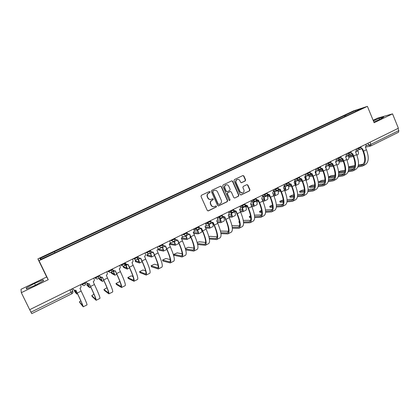 <?xml version="1.0" encoding="UTF-8"?>
<svg xmlns="http://www.w3.org/2000/svg" width="420" height="420" viewBox="0 0 420 420"><rect width="100%" height="100%" fill="white"/><g stroke="black" fill="none" stroke-linecap="round" stroke-linejoin="round"><path stroke-width="0.63" d="M210.047 191.83L209.339 191.51L201.395 195.29L200.996 196.423L207.286 210.452L208.378 210.866L216.216 207.055L216.489 206.262L215.806 205.942L214.379 206.598C212.998 206.913 211.953 206.419 211.255 205.123L210.73 203.957C210.2 202.382 210.62 201.175 211.984 200.335L212.998 199.847L213.271 199.059L212.578 198.734L211.202 199.369C209.8 199.705 208.74 199.216 208.021 197.899L207.496 196.728C206.966 195.148 207.386 193.94 208.756 193.106L209.774 192.623L210.047 191.83M210.567 199.49C209.307 199.621 208.373 199.096 207.764 197.93L207.244 196.765C206.714 195.184 207.134 193.977 208.499 193.142L209.517 192.659L209.79 191.872L209.312 191.52M207.947 210.94L215.948 207.076L216.221 206.283L215.796 205.942M213.685 206.714C212.473 206.797 211.575 206.273 210.992 205.144L210.472 203.984C209.942 202.409 210.362 201.201 211.722 200.366L212.735 199.878L213.008 199.085L212.557 198.744M245.222 180.957L245.595 179.849L243.899 175.985L242.918 175.529L234.402 179.582L234.019 180.689L240.109 194.507L241.064 194.964L249.559 190.843L249.931 189.735L247.889 185.084L246.928 184.627L243.254 186.396L242.876 187.504L243.894 189.819C244.34 191.258 243.92 192.281 242.629 192.89C241.505 193.153 240.65 192.749 240.072 191.667L236.066 182.574C235.625 181.167 236.024 180.149 237.274 179.524C238.429 179.225 239.305 179.634 239.904 180.742L240.571 182.259L241.542 182.716L245.222 180.957L244.923 181.01L245.296 179.902L243.605 176.043L242.881 175.544M367.416 106.36L374.126 122.729L392.543 113.857L398.381 128.242L29.678 309.682L21.32 292.672L48.242 279.699L39.034 260.715L367.416 106.36L353.414 110.938L37.884 258.877L46.667 276.98L21 289.296L21.32 292.672M221.477 186.669L220.406 186.239L211.743 190.365L211.349 191.494L217.576 205.453L218.547 205.91L227.262 201.684L227.645 200.56L221.477 186.669L220.474 186.212M223.141 184.936L231.767 180.836L232.759 181.293L238.854 195.116L238.476 196.229L234.749 198.035L233.788 197.578L231.31 191.966L230.244 191.546L227.819 192.712L227.435 193.83L230.029 199.684L229.688 200.498L229.016 200.177L222.758 186.06L223.141 184.936M392.543 113.857L377.748 118.078L373.128 120.293M397.961 128.447L398.832 130.583L398.506 132.237M72.781 291.281C73.154 292.331 72.844 293.165 71.857 293.78L31.736 313.64L30.954 312.191L71.201 292.32L72.776 291.265L71.689 289.007M29.71 309.666L30.954 312.191M346.101 115.988L345.251 115.258L355.651 110.381L362.486 108.15L352.874 112.807L55.419 252.556L40.504 259.392L39.9 258.515L54.343 251.738L54.826 252.667M345.251 115.258L54.343 251.738M39.034 260.715L37.884 258.877M48.242 279.699L46.667 276.98M43.155 279.804L34.598 283.364L26.276 287.915L26.46 288.965L35.233 285.327L43.607 280.718L43.155 279.804L43.601 280.723M373.81 121.963L380.389 119.18L383.87 117.023L379.097 118.377L373.343 120.818M344.778 116.608L344.342 115.552M39.9 258.515L41.302 259.019M355.735 111.321L355.651 110.381M35.49 285.191L34.598 283.364M26.738 288.855L26.276 287.915M379.57 119.527L379.097 118.377M218.243 205.942L226.984 201.71L227.367 200.587L221.209 186.711M213.04 191.063L212.767 191.856L218.222 204.104L218.904 204.424L220.038 203.879C221.393 203.044 221.802 201.841 221.277 200.272L217.56 191.919C216.835 190.58 215.765 190.097 214.352 190.454L212.777 191.105L212.767 191.856M218.668 204.446L217.959 204.125L212.504 191.893M214.657 190.37L214.106 190.554M212.777 191.105L213.843 190.596M234.749 198.035L238.187 196.261L238.565 195.153L232.475 181.346L231.746 180.847M230.328 191.51L227.54 192.749L227.157 193.867L230.029 199.684M229.435 200.513L229.751 199.71M228.727 186.134C228.123 185.021 227.241 184.611 226.07 184.91C224.805 185.54 224.396 186.569 224.847 187.987L226.275 191.21L227.341 191.636L229.766 190.465L230.15 189.347L228.727 186.134M226.265 184.853L225.797 184.958C224.532 185.588 224.123 186.611 224.569 188.034L224.847 187.987M226.978 191.709L225.997 191.252L224.569 188.034M241.274 182.753L244.923 181.01M237.426 179.477L236.985 179.582C235.736 180.206 235.337 181.22 235.783 182.627L236.066 182.574M242.12 192.985L239.783 191.704L235.783 182.627M240.776 194.996L249.254 190.885L249.627 189.777L247.59 185.131L246.902 184.637M74.466 290.483L74.77 291.727L76.766 294.047L77.516 293.722M74.288 290.724L76.293 293.034L75.201 290.509M75.243 290.504L76.797 294.079M72.755 288.482L73.253 289.517L75.254 290.498L75.905 290.262L77.238 293.034C81.323 301.618 83.317 306.212 83.218 306.815L79.905 302.752M80.782 300.767L79.433 301.775L82.703 305.76C82.793 305.188 80.934 300.904 77.123 292.903L75.862 290.283M73.458 289.842L72.718 288.503M80.404 284.718L80.897 285.752C81.275 286.808 80.966 287.637 79.979 288.251L81.175 291.081C85.249 299.649 87.203 304.253 87.045 304.883L83.244 306.8M88.132 283.946L89.66 287.7L87.213 285.548M87.659 283.857L86.751 284.571L89.156 286.661L88.048 283.941M85.622 282.151L86.21 282.261M100.79 277.347L102.359 281.405L99.508 279.457M100.706 277.394L99.052 278.502L101.855 280.371L100.658 277.294M98.448 275.84L99.43 275.914M86.121 281.904L86.609 282.938L88.61 283.915L89.224 283.684L90.542 286.44C94.563 294.982 96.432 299.602 96.143 300.3L92.211 296.567M93.97 294.184L91.754 295.606L95.629 299.25C95.897 298.599 94.154 294.289 90.405 286.325L89.161 283.715M86.992 283.458L86.058 281.935M93.66 278.192L94.154 279.221C94.526 280.271 94.222 281.096 93.245 281.699L94.432 284.513C98.432 293.044 100.264 297.675 99.923 298.394L96.185 300.279M99.304 275.42L99.787 276.444L101.787 277.415L102.37 277.195L103.667 279.935C107.625 288.44 109.373 293.087 108.901 293.869L104.37 290.462M107.021 287.779L103.924 289.517L108.392 292.829C108.827 292.094 107.2 287.763 103.509 279.83L102.281 277.237M100.349 277.116L99.215 275.462M106.743 271.756L107.226 272.78C107.594 273.819 107.3 274.638 106.334 275.237L107.504 278.035C111.447 286.529 113.153 291.181 112.633 291.989L108.964 293.837M113.138 270.532L114.891 275.189L111.652 273.446M113.316 271.189L111.206 272.501L114.387 274.16L112.77 270.029M111.526 269.714L112.439 269.577M124.53 263.545L125.113 263.335L126.079 265.382C127.071 267.566 127.465 268.79 127.26 269.052L123.643 267.509M125.78 265.078L124.273 265.771M123.543 266.196L123.207 266.579L126.761 268.034L124.987 263.398M137.303 257.329L138.38 259.308C139.361 261.487 139.724 262.715 139.477 262.993L135.487 261.644M138.091 259.082L137.004 259.492M136.048 259.959L135.061 260.726L138.983 261.98L137.471 257.749M112.308 269.02L112.791 270.039L114.786 271.005L115.337 270.79L116.623 273.52C120.514 281.983 122.141 286.65 121.495 287.522L116.377 284.429M120.141 282.135L119.453 281.741L115.941 283.505L120.986 286.487C121.585 285.673 120.073 281.321 116.44 273.425L115.227 270.848M113.51 270.811L112.198 269.073M119.653 265.403L120.13 266.422C120.493 267.456 120.204 268.27 119.254 268.858L120.409 271.64C124.283 280.098 125.874 284.77 125.176 285.668L121.569 287.485M125.144 262.7L125.622 263.718L127.607 264.679L128.132 264.474L129.402 267.183C133.234 275.615 134.741 280.303 133.922 281.258L128.237 278.476M133.061 276.649L131.281 275.825L127.806 277.562L133.418 280.229C134.18 279.337 132.773 274.964 129.203 267.104L128 264.537M126.478 264.563L125.013 262.768M132.389 259.135L132.862 260.148C133.224 261.177 132.935 261.98 131.995 262.563L133.14 265.335C136.952 273.751 138.427 278.45 137.56 279.426L134.012 281.211M137.812 256.468L138.28 257.476L140.259 258.431L140.763 258.237L142.018 260.935C145.787 269.325 147.178 274.04 146.197 275.074L139.949 272.591M145.682 271L142.963 269.976L139.534 271.693L145.693 274.05C146.606 273.084 145.309 268.69 141.792 260.867L140.606 258.31M139.251 258.373L137.655 256.547M144.963 252.95L145.43 253.953C145.787 254.977 145.499 255.775 144.575 256.352L145.703 259.109C149.457 267.488 150.817 272.207 149.782 273.262L146.302 275.021M150.082 252.352L150.528 253.312C151.494 255.476 151.83 256.709 151.536 257.014L147.184 255.848M150.308 253.281L149.394 253.449M148.659 253.743L146.769 254.945L151.042 256.006C151.263 255.78 151.011 254.867 150.297 253.26L150.008 252.635M150.313 250.315L150.775 251.323L152.749 252.273L153.227 252.084L154.466 254.767C158.177 263.12 159.458 267.855 158.309 268.963L151.526 266.779M158.062 265.283L154.502 264.201L151.111 265.76L157.81 267.955C158.876 266.91 157.684 262.495 154.224 254.709L153.048 252.168M151.841 252.252L150.538 251.27L150.134 250.404M157.369 246.845L157.831 247.842C158.183 248.861 157.904 249.653 156.991 250.226L158.109 252.961C161.8 261.303 163.049 266.044 161.852 267.178L158.429 268.905M162.267 246.834L162.519 247.391C163.469 249.548 163.779 250.787 163.443 251.108L158.744 250.126M162.424 247.69L161.716 247.569L158.335 249.239L162.955 250.105C163.207 249.869 162.976 248.95 162.272 247.349L162.125 247.028M162.65 244.246L163.107 245.243L165.071 246.194L165.527 246.01L166.756 248.677C170.405 256.993 171.581 261.744 170.273 262.936L162.96 261.035M170.226 259.544L165.905 258.494L162.545 260.033L169.775 261.933C170.993 260.815 169.895 256.384 166.488 248.63L165.328 246.104M164.252 246.194L162.85 245.201L162.456 244.34M169.617 240.817L170.074 241.81C170.42 242.823 170.142 243.611 169.244 244.172L170.347 246.897C173.98 255.203 175.124 259.959 173.77 261.172L170.405 262.868M174.195 241.174L174.363 241.542C175.297 243.689 175.581 244.934 175.208 245.275L170.163 244.472M174.353 242.109L173.103 241.946L170.126 243.185M169.895 243.616L174.72 244.283C174.998 244.025 174.788 243.101 174.095 241.511L174.006 241.311M178.831 243.133L178.647 243.569L175.24 245.259M174.83 238.25L175.282 239.248L177.235 240.188L177.671 240.009L178.883 242.666C182.48 250.945 183.545 255.717 182.086 256.982L174.258 255.365M182.201 253.816L177.172 252.856L173.843 254.378L181.587 255.985C182.947 254.803 181.954 250.352 178.6 242.629L177.45 240.114M176.484 240.209L175.004 239.216L174.615 238.361M181.708 234.869L182.159 235.856C182.501 236.864 182.228 237.641 181.34 238.198L182.432 240.907C186.008 249.175 187.042 253.953 185.54 255.239L182.228 256.909M186.107 236.549L184.354 236.397L182.228 237.164M185.913 235.447L186.06 235.767C186.979 237.904 187.236 239.153 186.821 239.516L181.561 238.996M181.55 238.077L186.338 238.529C186.648 238.261 186.459 237.332 185.771 235.746L185.677 235.536M190.145 235.798L190.218 237.83L186.858 239.495M193.998 248.12L188.307 247.28L185.341 248.509M186.853 232.334L187.299 233.326L189.236 234.266L189.661 234.092L190.859 236.733C194.397 244.976 195.358 249.769 193.746 251.102L185.724 249.911M185.477 248.987L193.253 250.11C194.754 248.861 193.856 244.393 190.554 236.707L189.42 234.203M188.548 234.297L187.005 233.305L186.617 232.449M193.641 228.995L194.087 229.982C194.428 230.979 194.161 231.756 193.279 232.302L194.36 234.995C197.883 243.233 198.812 248.026 197.159 249.386L193.904 251.024M197.694 231.021L195.468 230.911L194.145 231.315M197.437 229.682L197.61 230.066C198.518 232.192 198.744 233.447 198.292 233.825L193.704 233.546M193.268 232.585L197.815 232.843C198.151 232.565 197.978 231.63 197.305 230.05L197.153 229.719M201.007 228.433C201.894 230.543 202.109 231.782 201.647 232.16L198.334 233.803M205.627 242.466L199.306 241.778L197.179 242.529M198.723 226.496L199.164 227.477L201.091 228.412L201.495 228.249L202.681 230.874C206.162 239.08 207.023 243.889 205.265 245.296L197.662 244.482M197.453 243.558L204.771 244.314C206.414 242.996 205.611 238.513 202.361 230.858L201.238 228.365M200.45 228.454L198.849 227.467L198.466 226.622M205.427 223.193L205.868 224.175C206.204 225.167 205.936 225.939 205.07 226.48L206.136 229.163C209.606 237.358 210.436 242.172 208.635 243.6L205.438 245.212M209.123 225.54L205.879 225.614M208.772 223.892L209.018 224.432C209.911 226.553 210.116 227.808 209.622 228.207L205.658 228.097M212.315 222.695L212.357 222.784C213.245 224.9 213.439 226.16 212.94 226.559L209.669 228.181M205.228 227.136L209.15 227.231C209.512 226.936 209.359 226.002 208.698 224.427L208.425 223.828M217.093 236.854L210.178 236.334L208.892 236.707M210.441 220.726L210.877 221.708L212.793 222.637L213.181 222.474L214.352 225.089C217.781 233.263 218.547 238.088 216.641 239.563L209.402 239.053M209.228 238.124L216.153 238.586C217.928 237.206 217.214 232.701 214.016 225.083L212.903 222.605M212.195 222.684L210.877 221.708M217.061 217.471L217.497 218.442C217.828 219.434 217.565 220.196 216.709 220.736L217.765 223.398C221.183 231.562 221.917 236.387 219.97 237.888L216.825 239.474M219.944 218.106L220.285 218.867C221.167 220.978 221.345 222.243 220.82 222.653L217.439 222.663M223.477 216.998L223.582 217.24C224.459 219.35 224.632 220.61 224.091 221.03L220.868 222.632M217.009 221.702L220.343 221.686C220.736 221.377 220.605 220.442 219.949 218.873L219.608 218.111M217.376 220.127L220.4 220.106M228.412 231.294L220.474 231.037M222.012 215.035L222.448 216.006L224.343 216.935L224.721 216.778L225.881 219.377C229.257 227.514 229.924 232.355 227.882 233.898L220.962 233.636M220.826 232.701L227.393 232.927C229.294 231.483 228.674 226.968 225.524 219.382L224.422 216.909M223.781 216.988L222.233 216.263M228.548 211.816L228.979 212.788C229.309 213.77 229.052 214.526 228.207 215.056L229.252 217.707C232.612 225.834 233.252 230.68 231.168 232.244L228.076 233.803M231.021 212.473L231.42 213.376C232.286 215.476 232.439 216.741 231.877 217.166L229.047 217.256M234.465 211.297L234.675 211.764C235.541 213.864 235.683 215.129 235.111 215.565L231.929 217.145M228.622 216.295L231.404 216.206C231.824 215.885 231.709 214.946 231.063 213.386L230.664 212.489M228.564 214.82L231.536 214.72M233.441 209.412L233.867 210.378L236.114 211.15L237.263 213.738C240.587 221.839 241.159 226.695 238.98 228.302L232.355 228.244M232.25 227.304L238.497 227.335C240.524 225.834 239.988 221.303 236.891 213.754L235.798 211.291M235.216 211.36L233.741 210.782M239.894 206.231L240.324 207.197C240.65 208.173 240.392 208.929 239.558 209.454L240.592 212.09C243.899 220.18 244.445 225.036 242.23 226.669L239.19 228.202M231.956 225.65L239.573 225.787M236.145 212.063L235.573 211.344M241.967 206.929L242.414 207.942C243.269 210.037 243.401 211.307 242.802 211.748L240.497 211.874M245.249 205.48L245.632 206.357C246.482 208.446 246.608 209.716 245.999 210.163L242.855 211.722M240.072 210.919L242.335 210.793C242.776 210.462 242.681 209.517 242.046 207.968L241.6 206.95M239.468 209.554L242.524 209.391M239.642 222.863L238.917 221.928M239.416 221.408L238.865 221.812L239.51 221.933M244.724 203.858L245.149 204.818L247.37 205.595L248.504 208.168C251.774 216.232 252.257 221.104 249.947 222.779L243.584 222.884M243.516 221.939L249.464 221.818C251.617 220.253 251.171 215.712 248.115 208.189L247.034 205.737M246.509 205.8L245.086 205.333M251.102 200.718L251.522 201.679L250.661 203.968L251.79 206.54C255.05 214.594 255.507 219.466 253.155 221.162L250.168 222.668M243.29 220.379L250.598 220.337M247.506 206.813L246.446 206.882L245.984 205.947M245.973 205.81L247.097 205.874M252.788 201.464L253.281 202.582C254.121 204.661 254.226 205.936 253.596 206.399L251.79 206.54L248.504 208.168M256.168 200.345L256.457 201.012C257.297 203.091 257.397 204.362 256.757 204.829L253.654 206.367M251.37 205.585L253.129 205.443C253.601 205.102 253.523 204.157 252.893 202.608L252.404 201.495M250.808 204.304L253.376 204.115M250.793 217.628L249.774 217.644L249.317 216.72M250.561 215.822L249.265 216.605L250.698 216.694M254.63 216.61L260.3 216.363C262.574 214.741 262.206 210.184 259.203 202.697L258.132 200.256L258.484 200.109L259.607 202.666C262.831 210.698 263.219 215.581 260.783 217.313L254.657 217.56M257.654 200.309L256.284 199.925M256.226 199.185L258.148 200.251M262.169 195.274L262.584 196.229L261.739 198.503L262.852 201.059C266.065 209.076 266.427 213.964 263.954 215.717L261.009 217.203M254.462 215.14L261.482 214.946M258.715 201.59L256.751 201.742M256.951 200.298L256.326 200.713M256.373 200.818L258.305 200.655M263.487 196.077L264.012 197.279C264.847 199.353 264.931 200.629 264.264 201.107L262.936 201.243M266.973 195.305L267.157 195.731C267.981 197.799 268.06 199.075 267.388 199.558L264.322 201.075M262.521 200.293L263.802 200.161C264.296 199.804 264.233 198.859 263.613 197.316L263.093 196.119M261.991 199.085L264.096 198.891M261.791 212.42L260.064 212.489L259.597 211.565M261.587 210.368L259.55 211.454L261.728 211.481M267.367 194.05L269.462 194.686L270.575 197.232C273.745 205.228 274.05 210.121 271.488 211.922L265.582 212.279M265.587 211.323L271.005 210.971C273.399 209.291 273.116 204.729 270.155 197.274L269.094 194.838M268.658 194.885L267.341 194.57M273.1 189.893L273.514 190.843L272.675 193.1L273.782 195.641C276.943 203.627 277.221 208.525 274.617 210.341L271.724 211.801M265.477 209.927L272.223 209.612M267.928 194.88L266.994 195.358M274.066 190.764L274.622 192.04C275.441 194.108 275.499 195.389 274.806 195.878L273.929 195.993M277.589 190.192L277.725 190.512C278.539 192.575 278.596 193.851 277.888 194.35L274.869 195.846M273.52 195.043L274.344 194.938C274.864 194.57 274.817 193.625 274.207 192.087L273.656 190.811M273.026 193.904L274.685 193.725M267.141 195.699L269.367 195.468M269.776 196.403L267.498 196.628M272.632 207.254L270.239 207.391L269.756 206.472M272.48 205.044L269.708 206.367L272.612 206.309M278.313 188.822L280.308 189.331L281.405 191.867C284.534 199.826 284.755 204.734 282.067 206.588L276.365 207.049M276.407 206.084L281.584 205.648C284.093 203.915 283.889 199.337 280.969 191.914L279.919 189.488M279.531 189.525L278.255 189.273M283.899 184.579L284.308 185.525L283.479 187.766L284.576 190.291C287.69 198.245 287.884 203.154 285.159 205.028L282.314 206.462M276.344 204.755L282.839 204.335M278.859 189.551L277.841 189.982M284.524 185.519L285.106 186.869C285.91 188.921 285.952 190.208 285.222 190.712L284.786 190.79M288.036 185.031L288.173 185.351C288.976 187.409 289.007 188.69 288.272 189.2L285.285 190.68M284.382 189.845L284.765 189.777C285.306 189.399 285.274 188.449 284.676 186.921L284.45 186.396M283.915 188.764L285.143 188.612M277.772 190.622L280.282 190.328M280.686 191.258L278.108 191.552M283.327 202.13L280.292 202.351L279.804 201.437M283.258 199.93L279.757 201.332L283.343 201.175M289.112 183.619L291.023 184.039L292.105 186.559C295.187 194.486 295.323 199.406 292.514 201.322L287.002 201.863M287.081 200.891L292.042 200.387C294.656 198.597 294.53 194.009 291.659 186.617L290.614 184.202M290.267 184.233L289.034 184.034M294.572 179.329L294.971 180.269L294.157 182.49L295.239 185.01C298.305 192.927 298.415 197.852 295.575 199.778L292.777 201.191M287.065 199.626L293.318 199.117M290.624 184.217L288.556 184.737M295.118 180.947L295.465 181.75C296.257 183.803 296.279 185.084 295.517 185.609L295.491 185.619M298.321 179.855L298.494 180.254C299.287 182.301 299.297 183.587 298.531 184.112L295.586 185.572M295.113 184.653L295.092 184.663C295.627 184.254 295.601 183.304 295.024 181.813L294.966 181.692M294.661 183.666L295.475 183.556M288.272 185.593L291.06 185.225M291.459 186.155L288.587 186.522M293.879 197.043L290.236 197.369L289.737 196.46M293.895 194.896L292.761 195.001L289.695 196.361L293.937 196.088M299.78 178.458L301.607 178.815L302.678 181.319C305.713 189.215 305.77 194.145 302.846 196.114L297.507 196.723M297.623 195.746L302.369 195.184C305.099 193.347 305.046 188.748 302.216 181.388L301.182 178.978M300.888 179.004L299.675 178.847M305.109 174.143L305.508 175.077L304.705 177.282L305.776 179.786C308.794 187.672 308.826 192.607 305.87 194.591L303.114 195.977M297.644 194.534L303.676 193.956M301.282 179.209L298.93 179.671M305.555 176.358L305.702 176.699C306.369 178.369 306.469 179.582 305.996 180.322M308.474 174.699L308.7 175.219C309.477 177.256 309.472 178.542 308.674 179.083L306.028 180.395M305.566 179.298L305.282 176.852M305.272 178.616L305.687 178.558M298.641 180.611L301.697 180.169M302.09 181.094L298.935 181.54M304.295 192.008L300.069 192.439L299.56 191.536M304.39 189.893L302.563 190.097L299.518 191.441L304.39 191.037M310.306 173.35L312.065 173.649L313.126 176.143C316.118 184.002 316.092 188.942 313.058 190.969L307.881 191.641M308.033 190.654L312.58 190.045C315.415 188.155 315.441 183.545 312.648 176.216L311.624 173.812M311.388 173.838L310.191 173.717M315.525 169.013L315.919 169.948L315.126 172.137L316.187 174.631C319.158 182.48 319.111 187.425 316.045 189.462L313.336 190.827M308.091 189.488L313.903 188.853M311.808 174.242L308.564 174.899M315.777 171.602L316.292 174.888M318.523 169.628L318.785 170.237C319.552 172.268 319.526 173.56 318.696 174.111L316.433 175.234M315.777 173.665L315.431 171.964M308.879 175.675L312.197 175.156M312.59 176.08L309.151 176.61M314.58 187.01L309.792 187.567L309.272 186.669M314.748 184.936L312.26 185.241L309.23 186.575L314.711 186.039M320.712 168.294L322.397 168.546L323.453 171.029C326.398 178.857 326.293 183.808 323.143 185.882L318.124 186.601M318.313 185.609L322.675 184.963C325.61 183.026 325.705 178.406 322.959 171.108L321.946 168.714M321.757 168.73L320.576 168.646M325.447 167.108L326.471 169.533C329.401 177.35 329.28 182.301 326.099 184.396L323.437 185.734M325.421 167.055L326.209 164.876L325.815 163.952M318.402 184.49L324.014 183.803M322.198 169.318L318.67 169.974M328.461 164.619L328.75 165.317C329.511 167.339 329.464 168.63 328.608 169.197L326.718 170.132M318.995 170.793L322.57 170.195M322.959 171.113L319.247 171.722M325.836 166.792L326.366 169.291M324.733 182.065L319.41 182.747L318.88 181.855M324.975 180.023L321.846 180.442L318.838 181.766L324.901 181.083M330.986 163.296L332.614 163.506L333.653 165.974C336.551 173.765 336.373 178.726 333.118 180.857L328.241 181.619M328.466 180.621L332.651 179.944C335.69 177.954 335.853 173.329 333.144 166.063L332.141 163.669M332.005 163.684L330.834 163.632M335.99 158.944L336.373 159.868L335.601 162.031L336.635 164.498C339.523 172.279 339.323 177.24 336.037 179.382L333.417 180.705M328.587 179.54L334.005 178.81M332.462 164.441L328.671 165.128M338.284 159.679L338.604 160.451C339.355 162.461 339.286 163.758 338.405 164.335L336.882 165.091M328.991 165.958L332.813 165.275M333.202 166.194L329.222 166.887M335.743 161.957L336.163 163.364M334.756 177.166L328.923 177.98L328.561 177.529M335.071 175.156L331.333 175.697L328.498 176.867M328.519 177.093L334.971 176.179M341.14 158.345L342.704 158.519L343.733 160.981C346.589 168.74 346.337 173.707 342.977 175.886L338.237 176.684M338.499 175.675L342.51 174.977C345.649 172.946 345.881 168.31 343.214 161.075L342.216 158.686M342.127 158.697L340.972 158.676M346.038 153.998L346.421 154.917L345.655 157.064L346.684 159.516C349.529 167.265 349.256 172.237 345.865 174.431L343.287 175.733M338.641 174.636L343.875 173.875M347.996 154.802L348.348 155.642C349.083 157.647 348.999 158.944 348.091 159.532L346.925 160.115M338.572 160.372L342.599 159.605M338.867 161.17L342.935 160.409M343.319 161.327L339.077 162.104M345.041 170.331L340.709 171.003L338.599 171.77M351.167 153.447L352.679 153.594L353.698 156.041C356.512 163.769 356.192 168.746 352.727 170.972L348.112 171.801M348.411 170.788L352.259 170.074C355.493 167.99 355.793 163.349 353.162 156.146L352.175 153.762M352.128 153.767L350.989 153.773M355.971 149.111L356.349 150.024L355.598 152.155L356.612 154.597C359.415 162.314 359.074 167.291 355.577 169.533L353.042 170.814M344.663 172.321L338.688 173.213M348.579 169.78L353.635 168.992M338.646 172.274L344.909 171.323M357.609 149.982L357.982 150.885C358.706 152.88 358.601 154.182 357.667 154.786L356.848 155.19M348.358 155.662L352.611 154.822M348.626 156.429L352.931 155.589M353.309 156.503L348.82 157.369M354.889 165.548L348.595 166.808M361.079 148.607L362.534 148.727L363.542 151.163C366.319 158.855 365.925 163.842 362.36 166.115L357.872 166.971M358.202 165.947L361.898 165.223C365.221 163.097 365.589 158.445 363.001 151.274L362.014 148.895L360.885 148.922M365.788 144.28L366.167 145.189L365.421 147.304L366.424 149.735C369.191 157.416 368.776 162.403 365.18 164.692L362.686 165.953M354.443 167.517L348.663 168.441M358.391 164.971L363.279 164.167M348.642 167.501L354.732 166.509M366.293 145.719L370.897 144.375L398.832 130.583M367.978 143.204L368.792 145.178L370.739 145.987L370.897 144.375L370.004 142.207M356.113 149.042L358.349 148.565L361.09 147.294M358.134 148.05L358.349 148.565L360.066 149.473C361.032 149.069 361.384 148.365 361.116 147.362L360.848 146.711M346.211 153.914L348.395 153.468L351.146 152.187M348.175 152.948L348.395 153.468L350.128 154.376C351.099 153.972 351.445 153.269 351.178 152.255L350.905 151.604M336.189 158.849L338.32 158.429L341.087 157.133M338.1 157.909L338.32 158.429L340.069 159.338C341.045 158.939 341.392 158.23 341.119 157.206L340.846 156.555M326.051 163.837L328.125 163.453L330.907 162.141M327.905 162.923L328.125 163.453L329.889 164.362C330.871 163.963 331.217 163.249 330.939 162.22L330.666 161.564M315.788 168.887L317.809 168.53L320.607 167.213M317.583 168.005L317.809 168.53L319.589 169.444C320.57 169.045 320.922 168.326 320.644 167.286L320.366 166.635M305.408 173.996L307.367 173.675L310.186 172.337M307.141 173.14L307.367 173.675L309.162 174.589C310.154 174.19 310.506 173.465 310.217 172.421L309.939 171.764M294.898 179.167L296.798 178.878L299.633 177.529M296.567 178.343L296.798 178.878L298.61 179.797C299.607 179.393 299.959 178.668 299.67 177.613L299.392 176.957M284.261 184.401L286.104 184.144L288.955 182.784M285.873 183.608L286.104 184.144L287.931 185.062C288.934 184.663 289.291 183.934 288.997 182.868L288.713 182.212M273.499 189.698L275.273 189.478L278.15 188.097M275.042 188.937L275.273 189.478L277.116 190.402C278.129 189.998 278.486 189.263 278.187 188.191L277.904 187.53M262.6 195.059L264.311 194.875L267.204 193.484M264.075 194.334L264.311 194.875L266.17 195.799C267.188 195.4 267.55 194.659 267.246 193.573L266.957 192.916M251.57 200.487L253.218 200.34L256.132 198.933M252.977 199.794L253.218 200.34L255.087 201.269C256.116 200.87 256.478 200.12 256.174 199.028L255.88 198.366M240.398 205.984L241.978 205.874L244.913 204.451M241.736 205.328L241.978 205.874L243.868 206.803C244.902 206.404 245.27 205.653 244.96 204.545L244.666 203.884M229.089 211.549L230.601 211.481L233.557 210.037M230.354 210.929L230.601 211.481L232.502 212.41C233.552 212.011 233.919 211.255 233.604 210.137L233.31 209.475M217.639 217.182L219.077 217.151L222.059 215.691M218.831 216.599L219.077 217.151L220.994 218.09C222.054 217.686 222.427 216.925 222.107 215.796L221.812 215.135M206.047 222.889L207.412 222.899L210.441 221.471M207.16 222.343L207.412 222.899L209.339 223.839C210.41 223.44 210.788 222.668 210.462 221.529L210.168 220.862M194.303 228.669L195.594 228.722L198.634 227.22M195.337 228.16L195.594 228.722L197.536 229.661C198.618 229.262 199.001 228.485 198.671 227.33L198.371 226.669M182.411 234.523L183.619 234.617L186.706 233.095M183.367 234.05L183.619 234.617L185.577 235.562C186.674 235.163 187.063 234.376 186.732 233.21L186.858 233.693M170.363 240.45L171.491 240.587L174.62 239.048M171.234 240.02L171.491 240.587L173.46 241.537C174.578 241.138 174.967 240.345 174.631 239.164L174.326 238.497M158.156 246.456L159.206 246.635L162.372 245.081M158.949 246.067L159.206 246.635L161.185 247.59C162.32 247.191 162.719 246.393 162.377 245.196L162.073 244.529M145.798 252.541L146.764 252.767L149.966 251.186M146.496 252.194L146.764 252.767L148.748 253.722C149.903 253.328 150.308 252.52 149.961 251.307L149.651 250.64M133.271 258.704L134.148 258.977L137.398 257.376M133.88 258.4L134.148 258.977L136.148 259.938C137.319 259.544 137.734 258.731 137.382 257.497L137.072 256.83M124.394 263.072L124.64 263.771L121.37 265.272L120.577 264.947M121.097 264.695L121.37 265.272L123.375 266.238C124.572 265.844 124.992 265.02 124.64 263.771L124.325 263.104M111.484 269.425L111.72 270.128L108.418 271.651L107.72 271.278M108.145 271.068L108.418 271.651L110.428 272.622C111.647 272.228 112.082 271.399 111.72 270.128L111.405 269.462M98.395 275.867L98.632 276.57L95.293 278.114L94.684 277.688M95.014 277.531L95.293 278.114L97.303 279.09C98.553 278.702 98.994 277.862 98.632 276.57L98.317 275.903M85.134 282.392L85.365 283.101L81.984 284.666L81.475 284.193M81.706 284.078L81.984 284.666L84 285.647C85.276 285.259 85.733 284.413 85.365 283.101L85.05 282.434M85.428 283.001L85.234 284.849M84.493 285.479L84 285.647M97.771 278.933L97.303 279.09M110.864 272.47L110.428 272.622M123.785 266.091L123.375 266.238M136.531 259.802L136.148 259.938M149.116 253.591L148.748 253.722M162.409 245.159L162.509 246.162M161.532 247.464L161.185 247.59M174.657 239.138L174.778 239.904M173.785 241.416L173.46 241.537M185.887 235.441L185.577 235.562M197.831 229.551L197.536 229.661M209.622 223.729L209.339 223.839M221.261 217.985L220.994 218.09M70.004 289.837L71.857 293.8M212.735 199.878L212.998 199.847M211.722 200.366L211.984 200.335M210.992 205.144L211.255 205.123M215.948 207.076L216.216 207.055M227.367 200.587L227.645 200.56M226.984 201.71L227.262 201.684M218.39 205.889L218.652 205.868M217.959 204.125L218.222 204.104M232.475 181.346L232.759 181.293M238.565 195.153L238.854 195.116M238.187 196.261L238.476 196.229M234.565 198.025L234.848 197.993M229.966 191.583L230.244 191.546M227.54 192.749L227.819 192.712M227.157 193.867L227.435 193.83M225.997 191.252L226.275 191.21M241.327 182.732L241.621 182.679M239.783 191.704L240.072 191.667M247.59 185.131L247.889 185.084M249.627 189.777L249.931 189.735M249.254 190.885L249.559 190.843M240.87 194.959L241.164 194.927M243.605 176.043L243.899 175.985M245.296 179.902L245.595 179.849M79.433 301.775L79.91 302.768M81.175 291.081L77.238 293.034M86.751 284.571L87.229 285.574M88.195 284.088L88.515 283.931M99.052 278.502L99.524 279.494M100.989 277.772L101.666 277.436M91.754 295.606L92.227 296.599M94.432 284.513L90.542 286.44M95.697 298.993L95.424 299.129M103.924 289.517L104.391 290.504M107.504 278.035L103.667 279.935M108.517 292.541L108.145 292.724M111.206 272.501L111.673 273.494M113.615 271.535L114.644 271.026M123.207 266.579L123.669 267.561M126.079 265.382L127.449 264.705M135.061 260.726L135.518 261.707M138.38 259.308L140.091 258.463M115.941 283.505L116.403 284.482M120.409 271.64L116.623 273.52M121.165 286.172L120.698 286.409M127.806 277.562L128.268 278.539M133.14 265.335L129.402 267.183M133.649 279.888L133.093 280.171M139.534 271.693L139.986 272.664M145.703 259.109L142.018 260.935M145.976 273.688L145.331 274.013M146.769 254.945L147.221 255.922M150.528 253.312L152.56 252.304M151.116 265.897L151.562 266.863M158.109 252.961L154.466 254.767M158.146 267.566L157.411 267.934M158.335 249.239L158.781 250.21M162.519 247.391L164.871 246.23M162.561 260.169L163.002 261.13M170.347 246.897L166.756 248.677M170.158 261.518L169.334 261.933M169.816 243.721L170.205 244.561M174.363 241.542L177.025 240.23M173.864 254.51L174.305 255.465M182.432 240.907L178.883 242.666M175.282 239.248L175.004 239.216M182.018 255.549L181.115 256.006M186.06 235.767L189.021 234.308M194.36 234.995L190.859 236.733M187.299 233.326L187.005 233.305M193.736 249.653L192.749 250.152M197.61 230.066L200.865 228.459M206.136 229.163L202.681 230.874M199.164 227.477L198.849 227.467M205.301 243.831L204.236 244.372M209.018 224.432L212.357 222.784M217.765 223.398L214.352 225.089M216.725 238.082L215.581 238.66M220.285 218.867L223.582 217.24M229.252 217.707L225.881 219.377M222.448 216.006L222.18 216.011M228.008 232.407L226.79 233.021M231.42 213.376L234.675 211.764M240.592 212.09L237.263 213.738M239.153 226.795L237.862 227.446M235.609 211.339L235.935 212.074M242.414 207.942L245.632 206.357M238.959 221.933L239.369 222.857M250.163 221.256L248.797 221.944M246.036 205.947L246.446 206.882M253.281 202.582L256.457 201.012M249.37 216.72L249.774 217.644M262.852 201.059L259.607 202.666M261.041 215.78L259.607 216.505M256.431 200.818L256.835 201.742M264.012 197.279L267.157 195.731M263.676 200.193L263.944 200.056M259.66 211.57L260.064 212.489M273.782 195.641L270.575 197.232M271.787 210.373L270.286 211.129M274.622 192.04L277.725 190.512M274.213 194.969L274.496 194.833M269.84 206.477L270.239 207.391M284.576 190.291L281.405 191.867M282.403 205.028L280.838 205.821M285.106 186.869L288.173 185.351M284.629 189.814L284.923 189.667M279.899 201.437L280.292 202.351M295.239 185.01L292.105 186.559M292.897 199.752L291.265 200.571M295.465 181.75L298.494 180.254M289.847 196.46L290.236 197.369M305.776 179.786L302.678 181.319M303.261 194.534L301.57 195.384M305.702 176.699L308.7 175.219M299.686 191.536L300.069 192.439M316.187 174.631L313.126 176.143M313.509 189.378L311.756 190.26M315.819 171.701L318.785 170.237M309.409 186.669L309.792 187.567M326.471 169.533L323.453 171.029M323.636 184.28L321.82 185.194M325.909 166.719L328.75 165.317M319.032 181.855L319.41 182.747M336.635 164.498L333.653 165.974M333.648 179.246L331.774 180.185M336.079 161.7L338.604 160.451M328.545 177.093L328.923 177.98M346.684 159.516L343.733 160.981M343.539 174.263L341.607 175.234M346.127 156.739L348.348 155.642M356.612 154.597L353.698 156.041M353.32 169.344L351.335 170.341M356.066 151.83L357.982 150.885M366.424 149.735L363.542 151.163M362.99 164.477L360.948 165.501M186.428 232.543L186.732 233.21M193.872 229.499L196.544 229.619M205.695 223.797L208.451 223.828M217.366 218.153L220.19 218.101M228.884 212.567L231.777 212.441M240.251 207.039L243.206 206.85M251.475 201.574L254.483 201.322M262.563 196.172L265.618 195.857M273.509 190.827L276.612 190.459M284.319 185.551L287.464 185.126M294.998 180.327L298.179 179.86M305.545 175.166L308.763 174.652M315.966 170.063L319.221 169.507M326.261 165.023L329.548 164.425M336.436 160.036L339.749 159.401M346.49 155.106L349.829 154.434M356.423 150.234L359.788 149.53M71.6 289.049L72.723 291.385C73.075 292.43 72.786 293.233 71.862 293.8M398.606 132.2L370.771 145.966M370.225 146.134L365.783 147.079M218.279 205.931L218.547 205.91M214.09 190.496L214.352 190.454M230.05 191.546L230.333 191.51M225.797 184.958L226.07 184.91M236.985 179.582L237.274 179.524M240.781 194.996L241.064 194.964M89.67 287.695L90.794 287.138M102.37 281.395L103.892 280.644M114.907 275.179L116.818 274.234M127.281 269.042L129.57 267.908M139.503 262.983L142.159 261.665M151.562 256.998L154.586 255.502M163.48 251.092L166.85 249.417M312.842 189.913L312.58 190.045M322.943 184.832L322.675 184.963M332.929 179.802L332.651 179.944M342.799 174.835L342.51 174.977M352.553 169.927L352.259 170.074M362.197 165.071L361.898 165.223"/></g></svg>
